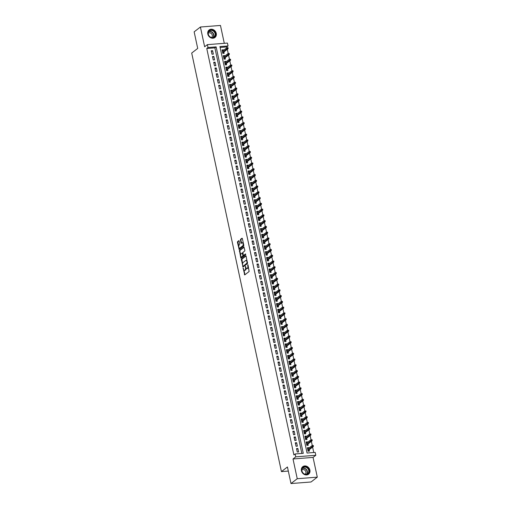 <?xml version="1.0" encoding="UTF-8"?>
<svg xmlns="http://www.w3.org/2000/svg" width="509" height="509" viewBox="0 0 509 509"><rect width="100%" height="100%" fill="white"/><g stroke="black" fill="none" stroke-linecap="round" stroke-linejoin="round"><path stroke-width="0.76" d="M243.143 268.008L244.714 274.93L249.13 271.513L247.966 264.744L247.788 265.787A1.915 0.865 -94.5 0 1 247.393 268.205L247.024 268.491A1.915 0.865 -94.5 0 1 246.782 268.587A1.915 0.865 -94.5 0 1 245.847 267.289L245.427 266.245L245.503 267.556A1.915 0.865 -94.5 0 1 245.109 269.967L244.74 270.254A1.915 0.865 -94.5 0 1 244.498 270.355A1.915 0.865 -94.5 0 1 243.569 269.051L243.143 268.008M207.812 34.058A4.753 4.066 52.3 0 0 214.944 37.488A4.753 4.066 52.3 0 0 216.268 33.397A4.753 4.066 52.3 0 0 209.135 29.967A4.753 4.066 52.3 0 0 207.812 34.058M301.436 470.774A4.753 4.066 52.3 0 0 308.569 474.203A4.753 4.066 52.3 0 0 309.892 470.112A4.753 4.066 52.3 0 0 302.76 466.683A4.753 4.066 52.3 0 0 301.436 470.774M239.179 241.043L238.886 240.636L237.569 241.622L237.448 242.379L239.173 249.461L243.665 246.019L243.792 245.268L242.36 238.587L241.991 238.212L240.496 239.37L240.98 242.984L241.272 243.385L242.093 242.787A1.603 0.725 -94.5 0 1 242.29 242.704A1.603 0.725 -94.5 0 1 243.111 244.015A1.603 0.725 -94.5 0 1 242.742 245.809L239.834 248.061A1.603 0.725 -94.5 0 1 239.631 248.137A1.603 0.725 -94.5 0 1 238.81 246.827A1.603 0.725 -94.5 0 1 239.185 245.033L239.79 243.9L239.179 241.043M208.009 47.522L207.392 44.639L227.44 43.074L228.057 45.956L219.933 46.586L307.067 453.035L315.192 452.399L315.815 455.281L295.761 456.853L295.144 453.964L303.275 453.334L216.14 46.885L208.009 47.522L206.762 48.489L293.897 454.931L295.144 453.964M290.989 483.55L297.243 478.721L317.298 477.156L311.044 481.985L290.989 483.55L287.439 466.976L281.432 471.614L191.702 53.057L197.708 48.419L194.152 31.844L200.406 27.015L204.643 46.764L207.392 44.639M317.298 477.156L313.06 457.406L293.012 458.972L297.243 478.721M293.012 458.972L295.761 456.853M241.342 259.221L243.022 267.034L247.438 263.617L246.133 256.186L245.764 255.811L241.342 259.221L241.89 259.183L242.602 263.853M240.763 257.859L239.459 250.422L243.881 247.011L244.854 250.243L244.734 251.001L242.939 252.381L243.226 255.034L243.588 255.41L245.51 253.946L245.624 254.761L241.056 258.267L241.05 256.612M224.291 43.316L220.461 25.45L200.406 27.015M223.546 50.34L223.438 49.818L222.255 50.735M223.438 49.818L222.083 49.927L222.821 53.388L224.176 53.28L223.896 51.956M224.781 56.105L224.673 55.583L223.489 56.499M224.673 55.583L223.317 55.691L224.062 59.152L225.417 59.044L225.131 57.721M226.021 61.869L225.907 61.354L224.73 62.263M225.907 61.354L224.552 61.455L225.296 64.917L226.651 64.808L226.365 63.485M227.256 67.633L227.148 67.118L225.964 68.028M227.148 67.118L225.792 67.22L226.53 70.681L227.886 70.573L227.606 69.249M228.49 73.398L228.382 72.882L227.199 73.792M228.382 72.882L227.027 72.984L227.765 76.445L229.12 76.344L228.84 75.014M229.724 79.162L229.616 78.647L228.433 79.557M229.616 78.647L228.261 78.755L229.005 82.21L230.361 82.108L230.074 80.785M230.965 84.927L230.851 84.411L229.674 85.327M230.851 84.411L229.495 84.519L230.24 87.974L231.595 87.872L231.309 86.549M232.199 90.691L232.091 90.176L230.908 91.092M232.091 90.176L230.736 90.284L231.474 93.745L232.829 93.637L232.549 92.314M233.434 96.462L233.326 95.94L232.142 96.856M233.326 95.94L231.97 96.048L232.708 99.51L234.064 99.401L233.784 98.078M234.674 102.226L234.56 101.705L233.376 102.621M234.56 101.705L233.205 101.813L233.949 105.274L235.304 105.166L235.018 103.842M235.909 107.991L235.794 107.475L234.617 108.385M235.794 107.475L234.439 107.577L235.183 111.038L236.539 110.93L236.252 109.607M237.143 113.755L237.035 113.24L235.852 114.15M237.035 113.24L235.68 113.342L236.418 116.803L237.773 116.695L237.493 115.371M238.377 119.52L238.269 119.004L237.086 119.914M238.269 119.004L236.914 119.106L237.652 122.567L239.007 122.465L238.727 121.136M239.618 125.284L239.504 124.769L238.32 125.678M239.504 124.769L238.148 124.877L238.893 128.332L240.248 128.23L239.962 126.906M240.852 131.048L240.738 130.533L239.561 131.449M240.738 130.533L239.383 130.641L240.127 134.096L241.482 133.994L241.196 132.671M242.087 136.813L241.979 136.297L240.795 137.214M241.979 136.297L240.623 136.406L241.361 139.867L242.717 139.759L242.437 138.435M243.321 142.584L243.213 142.062L242.029 142.978M243.213 142.062L241.858 142.17L242.602 145.631L243.951 145.523L243.671 144.2M244.562 148.348L244.447 147.826L243.264 148.743M244.447 147.826L243.092 147.934L243.836 151.396L245.192 151.288L244.905 149.964M245.796 154.112L245.682 153.597L244.505 154.507M245.682 153.597L244.326 153.699L245.071 157.16L246.426 157.052L246.14 155.729M247.03 159.877L246.922 159.362L245.739 160.271M246.922 159.362L245.567 159.463L246.305 162.925L247.66 162.816L247.38 161.493M248.265 165.641L248.157 165.126L246.973 166.036M248.157 165.126L246.801 165.228L247.546 168.689L248.895 168.587L248.615 167.257M249.505 171.406L249.391 170.89L248.207 171.8M249.391 170.89L248.036 170.999L248.78 174.453L250.135 174.352L249.849 173.028M250.74 177.17L250.625 176.655L249.448 177.571M250.625 176.655L249.276 176.763L250.014 180.218L251.37 180.116L251.083 178.793M251.974 182.935L251.866 182.419L250.683 183.335M251.866 182.419L250.511 182.527L251.249 185.989L252.604 185.88L252.324 184.557M253.208 188.705L253.1 188.184L251.917 189.1M253.1 188.184L251.745 188.292L252.489 191.753L253.838 191.645L253.558 190.321M254.449 194.47L254.335 193.948L253.151 194.864M254.335 193.948L252.979 194.056L253.724 197.517L255.079 197.409L254.793 196.086M255.683 200.234L255.569 199.719L254.392 200.629M255.569 199.719L254.22 199.821L254.958 203.282L256.313 203.174L256.027 201.85M256.918 205.999L256.81 205.483L255.626 206.393M256.81 205.483L255.454 205.585L256.192 209.046L257.548 208.938L257.268 207.615M258.152 211.763L258.044 211.248L256.86 212.158M258.044 211.248L256.689 211.35L257.433 214.811L258.788 214.709L258.502 213.379M259.393 217.528L259.278 217.012L258.095 217.922M259.278 217.012L257.923 217.12L258.667 220.575L260.023 220.473L259.736 219.15M260.627 223.292L260.513 222.777L259.336 223.693M260.513 222.777L259.164 222.885L259.902 226.34L261.257 226.238L260.971 224.914M261.861 229.056L261.753 228.541L260.57 229.457M261.753 228.541L260.398 228.649L261.136 232.11L262.491 232.002L262.211 230.679M263.096 234.827L262.988 234.305L261.804 235.222M262.988 234.305L261.632 234.414L262.377 237.875L263.732 237.767L263.446 236.443M264.336 240.592L264.222 240.07L263.045 240.986M264.222 240.07L262.867 240.178L263.611 243.639L264.966 243.531L264.68 242.208M265.571 246.356L265.463 245.841L264.279 246.75M265.463 245.841L264.107 245.942L264.845 249.404L266.201 249.295L265.914 247.972M266.805 252.12L266.697 251.605L265.513 252.515M266.697 251.605L265.342 251.707L266.08 255.168L267.435 255.06L267.155 253.737M268.039 257.885L267.931 257.369L266.748 258.279M267.931 257.369L266.576 257.471L267.32 260.932L268.676 260.824L268.389 259.501M269.28 263.649L269.166 263.134L267.988 264.044M269.166 263.134L267.81 263.242L268.555 266.697L269.91 266.595L269.624 265.272M270.514 269.414L270.406 268.898L269.223 269.815M270.406 268.898L269.051 269.007L269.789 272.461L271.144 272.36L270.858 271.036M271.749 275.178L271.641 274.663L270.457 275.579M271.641 274.663L270.285 274.771L271.023 278.226L272.379 278.124L272.099 276.801M272.983 280.949L272.875 280.427L271.691 281.343M272.875 280.427L271.52 280.535L272.264 283.997L273.619 283.888L273.333 282.565M274.224 286.713L274.109 286.192L272.932 287.108M274.109 286.192L272.754 286.3L273.498 289.761L274.854 289.653L274.567 288.329M275.458 292.478L275.35 291.962L274.166 292.872M275.35 291.962L273.995 292.064L274.733 295.525L276.088 295.417L275.808 294.094M276.692 298.242L276.584 297.727L275.401 298.637M276.584 297.727L275.229 297.829L275.967 301.29L277.322 301.182L277.042 299.858M277.927 304.007L277.819 303.491L276.635 304.401M277.819 303.491L276.463 303.593L277.208 307.054L278.563 306.946L278.277 305.623M279.167 309.771L279.053 309.256L277.876 310.166M279.053 309.256L277.698 309.364L278.442 312.819L279.797 312.717L279.511 311.393M280.402 315.535L280.294 315.02L279.11 315.936M280.294 315.02L278.938 315.128L279.676 318.583L281.032 318.481L280.752 317.158M281.636 321.3L281.528 320.785L280.344 321.701M281.528 320.785L280.173 320.893L280.911 324.348L282.266 324.246L281.986 322.922M282.87 327.071L282.762 326.549L281.579 327.465M282.762 326.549L281.407 326.657L282.151 330.118L283.507 330.01L283.22 328.687M284.111 332.835L283.997 332.313L282.819 333.23M283.997 332.313L282.641 332.422L283.386 335.883L284.741 335.775L284.455 334.451M285.345 338.6L285.237 338.084L284.054 338.994M285.237 338.084L283.882 338.186L284.62 341.647L285.975 341.539L285.695 340.216M286.58 344.364L286.472 343.849L285.288 344.758M286.472 343.849L285.116 343.95L285.854 347.412L287.21 347.303L286.93 345.98M287.82 350.128L287.706 349.613L286.522 350.523M287.706 349.613L286.351 349.715L287.095 353.176L288.45 353.068L288.164 351.744M289.055 355.893L288.94 355.377L287.763 356.287M288.94 355.377L287.585 355.486L288.329 358.94L289.685 358.839L289.398 357.515M290.289 361.657L290.181 361.142L288.997 362.052M290.181 361.142L288.826 361.25L289.564 364.705L290.919 364.603L290.639 363.28M291.523 367.422L291.415 366.906L290.232 367.822M291.415 366.906L290.06 367.014L290.804 370.469L292.153 370.367L291.873 369.044M292.764 373.192L292.65 372.671L291.466 373.587M292.65 372.671L291.294 372.779L292.039 376.24L293.394 376.132L293.108 374.809M293.998 378.957L293.884 378.435L292.707 379.351M293.884 378.435L292.529 378.543L293.273 382.004L294.628 381.896L294.342 380.573M295.233 384.721L295.125 384.206L293.941 385.116M295.125 384.206L293.769 384.308L294.507 387.769L295.863 387.661L295.583 386.337M296.467 390.486L296.359 389.97L295.175 390.88M296.359 389.97L295.004 390.072L295.748 393.533L297.097 393.425L296.817 392.102M297.708 396.25L297.593 395.735L296.41 396.645M297.593 395.735L296.238 395.837L296.982 399.298L298.338 399.19L298.051 397.866M298.942 402.015L298.828 401.499L297.65 402.409M298.828 401.499L297.472 401.607L298.217 405.062L299.572 404.96L299.286 403.637M300.176 407.779L300.068 407.264L298.885 408.173M300.068 407.264L298.713 407.372L299.451 410.827L300.806 410.725L300.526 409.401M301.411 413.543L301.303 413.028L300.119 413.944M301.303 413.028L299.947 413.136L300.692 416.591L302.041 416.489L301.761 415.166M302.651 419.314L302.537 418.792L301.353 419.709M302.537 418.792L301.182 418.901L301.926 422.362L303.281 422.254L302.995 420.93M303.886 425.079L303.771 424.557L302.594 425.473M303.771 424.557L302.422 424.665L303.16 428.126L304.516 428.018L304.229 426.695M305.12 430.843L305.012 430.328L303.828 431.238M305.012 430.328L303.657 430.429L304.395 433.891L305.75 433.783L305.47 432.459M306.354 436.607L306.246 436.092L305.063 437.002M306.246 436.092L304.891 436.194L305.635 439.655L306.991 439.547L306.704 438.224M307.595 442.372L307.481 441.857L306.297 442.766M307.481 441.857L306.125 441.958L306.87 445.42L308.225 445.311L307.939 443.988M296.524 448.575L297.269 452.03L298.624 451.928L297.88 448.467L296.524 448.575M295.29 442.805L296.028 446.266L297.383 446.164L296.645 442.703L295.29 442.805M294.056 437.04L294.794 440.501L296.149 440.393L295.411 436.938L294.056 437.04M292.815 431.276L293.559 434.737L294.915 434.629L294.17 431.174L292.815 431.276M291.581 425.511L292.325 428.972L293.68 428.864L292.936 425.403L291.581 425.511M290.346 419.747L291.084 423.208L292.44 423.1L291.702 419.639L290.346 419.747M289.112 413.982L289.85 417.444L291.205 417.335L290.467 413.874L289.112 413.982M287.871 408.218L288.616 411.673L289.971 411.571L289.227 408.11L287.871 408.218M286.637 402.454L287.381 405.908L288.737 405.807L287.992 402.345L286.637 402.454M285.403 396.683L286.141 400.144L287.496 400.042L286.758 396.581L285.403 396.683M284.168 390.918L284.906 394.38L286.262 394.271L285.517 390.817L284.168 390.918M282.928 385.154L283.672 388.615L285.027 388.507L284.283 385.052L282.928 385.154M281.693 379.39L282.438 382.851L283.793 382.743L283.049 379.281L281.693 379.39M280.459 373.625L281.197 377.086L282.552 376.978L281.814 373.517L280.459 373.625M279.225 367.861L279.963 371.322L281.318 371.214L280.574 367.752L279.225 367.861M277.984 362.096L278.728 365.551L280.084 365.449L279.339 361.988L277.984 362.096M276.75 356.332L277.494 359.787L278.849 359.685L278.105 356.224L276.75 356.332M275.515 350.561L276.253 354.022L277.609 353.92L276.871 350.459L275.515 350.561M274.281 344.797L275.019 348.258L276.374 348.15L275.63 344.695L274.281 344.797M273.04 339.032L273.785 342.493L275.14 342.385L274.396 338.93L273.04 339.032M271.806 333.268L272.55 336.729L273.899 336.621L273.161 333.16L271.806 333.268M270.572 327.503L271.31 330.965L272.665 330.856L271.927 327.395L270.572 327.503M269.337 321.739L270.075 325.2L271.431 325.092L270.686 321.631L269.337 321.739M268.097 315.974L268.841 319.429L270.196 319.328L269.452 315.866L268.097 315.974M266.862 310.21L267.607 313.665L268.956 313.563L268.218 310.102L266.862 310.21M265.628 304.446L266.366 307.9L267.721 307.799L266.983 304.337L265.628 304.446M264.387 298.675L265.132 302.136L266.487 302.028L265.743 298.573L264.387 298.675M263.153 292.91L263.897 296.372L265.253 296.263L264.508 292.809L263.153 292.91M261.919 287.146L262.663 290.607L264.012 290.499L263.274 287.044L261.919 287.146M260.684 281.382L261.422 284.843L262.778 284.735L262.04 281.273L260.684 281.382M259.444 275.617L260.188 279.078L261.543 278.97L260.799 275.509L259.444 275.617M258.209 269.853L258.954 273.308L260.309 273.206L259.565 269.745L258.209 269.853M256.975 264.088L257.713 267.543L259.068 267.441L258.33 263.98L256.975 264.088M255.741 258.324L256.479 261.779L257.834 261.677L257.096 258.216L255.741 258.324M254.5 252.553L255.244 256.014L256.6 255.906L255.855 252.451L254.5 252.553M253.266 246.789L254.01 250.25L255.365 250.142L254.621 246.687L253.266 246.789M252.031 241.024L252.769 244.485L254.125 244.377L253.387 240.922L252.031 241.024M250.797 235.26L251.535 238.721L252.89 238.613L252.152 235.152L250.797 235.26M249.556 229.495L250.301 232.957L251.656 232.848L250.912 229.387L249.556 229.495M248.322 223.731L249.066 227.186L250.422 227.084L249.677 223.623L248.322 223.731M247.088 217.967L247.826 221.421L249.181 221.32L248.443 217.858L247.088 217.967M245.853 212.202L246.591 215.657L247.947 215.555L247.209 212.094L245.853 212.202M244.613 206.431L245.357 209.893L246.712 209.784L245.968 206.33L244.613 206.431M243.378 200.667L244.123 204.128L245.478 204.02L244.734 200.565L243.378 200.667M242.144 194.902L242.882 198.364L244.237 198.256L243.499 194.801L242.144 194.902M240.91 189.138L241.648 192.599L243.003 192.491L242.265 189.03L240.91 189.138M239.669 183.374L240.413 186.835L241.769 186.727L241.024 183.265L239.669 183.374M238.435 177.609L239.179 181.064L240.534 180.962L239.79 177.501L238.435 177.609M237.2 171.845L237.938 175.3L239.294 175.198L238.556 171.737L237.2 171.845M235.966 166.08L236.704 169.535L238.059 169.433L237.321 165.972L235.966 166.08M234.725 160.31L235.47 163.771L236.825 163.663L236.081 160.208L234.725 160.31M233.491 154.545L234.235 158.006L235.591 157.898L234.846 154.443L233.491 154.545M232.257 148.781L232.995 152.242L234.35 152.134L233.612 148.679L232.257 148.781M231.022 143.016L231.76 146.477L233.116 146.369L232.371 142.908L231.022 143.016M229.782 137.252L230.526 140.713L231.881 140.605L231.137 137.144L229.782 137.252M228.547 131.487L229.292 134.942L230.647 134.84L229.903 131.379L228.547 131.487M227.313 125.723L228.051 129.178L229.406 129.076L228.668 125.615L227.313 125.723M226.079 119.959L226.817 123.413L228.172 123.312L227.428 119.85L226.079 119.959M224.838 114.188L225.582 117.649L226.938 117.541L226.193 114.086L224.838 114.188M223.604 108.423L224.348 111.885L225.703 111.776L224.959 108.322L223.604 108.423M222.369 102.659L223.107 106.12L224.463 106.012L223.725 102.557L222.369 102.659M221.135 96.895L221.873 100.356L223.228 100.248L222.484 96.786L221.135 96.895M219.894 91.13L220.639 94.591L221.994 94.483L221.25 91.022L219.894 91.13M218.66 85.366L219.404 88.82L220.753 88.719L220.015 85.257L218.66 85.366M217.426 79.601L218.164 83.056L219.519 82.954L218.781 79.493L217.426 79.601M216.185 73.837L216.929 77.292L218.285 77.19L217.54 73.729L216.185 73.837M214.951 68.066L215.695 71.527L217.05 71.419L216.306 67.964L214.951 68.066M213.716 62.302L214.461 65.763L215.81 65.655L215.072 62.2L213.716 62.302M212.482 56.537L213.22 59.998L214.575 59.89L213.837 56.435L212.482 56.537M301.837 453.443L214.887 47.852L206.762 48.489M213.341 54.126L212.597 50.665L211.241 50.773L211.986 54.234L213.341 54.126M313.76 452.514L312.602 447.112M312.272 445.553L311.368 441.341M311.031 439.789L310.134 435.577M309.796 434.024L308.893 429.812M308.562 428.26L307.659 424.048M307.328 422.489L306.424 418.283M306.087 416.725L305.19 412.519M304.853 410.96L303.949 406.755M303.618 405.196L302.715 400.99M302.384 399.431L301.481 395.219M301.143 393.667L300.24 389.455M299.909 387.903L299.006 383.691M298.675 382.138L297.771 377.926M297.441 376.367L296.537 372.162M296.2 370.603L295.296 366.397M294.966 364.838L294.062 360.633M293.731 359.074L292.828 354.868M292.497 353.31L291.593 349.098M291.256 347.545L290.353 343.333M290.022 341.781L289.118 337.569M288.788 336.016L287.884 331.804M287.547 330.246L286.65 326.04M286.312 324.481L285.409 320.276M285.078 318.717L284.175 314.511M283.844 312.952L282.94 308.747M282.603 307.188L281.706 302.976M281.369 301.423L280.465 297.211M280.135 295.659L279.231 291.447M278.9 289.895L277.997 285.683M277.659 284.124L276.762 279.918M276.425 278.359L275.522 274.154M275.191 272.595L274.287 268.389M273.957 266.831L273.053 262.625M272.716 261.066L271.819 256.854M271.482 255.302L270.578 251.09M270.247 249.537L269.344 245.325M269.013 243.773L268.109 239.561M267.772 238.002L266.875 233.796M266.538 232.238L265.634 228.032M265.304 226.473L264.4 222.268M264.069 220.709L263.166 216.503M262.829 214.944L261.931 210.732M261.594 209.18L260.691 204.968M260.36 203.415L259.456 199.204M259.126 197.651L258.222 193.439M257.885 191.88L256.988 187.675M256.651 186.116L255.747 181.91M255.416 180.351L254.513 176.146M254.182 174.587L253.278 170.381M252.941 168.823L252.044 164.611M251.707 163.058L250.803 158.846M250.473 157.294L249.569 153.082M249.238 151.529L248.335 147.317M247.998 145.759L247.094 141.553M246.763 139.994L245.86 135.788M245.529 134.23L244.625 130.024M244.295 128.465L243.391 124.26M243.054 122.701L242.15 118.489M241.82 116.936L240.916 112.724M240.585 111.172L239.682 106.96M239.351 105.408L238.447 101.196M238.11 99.637L237.207 95.431M236.876 93.872L235.972 89.667M235.642 88.108L234.738 83.902M234.401 82.343L233.504 78.138M233.167 76.579L232.263 72.367M231.932 70.815L231.029 66.603M230.698 65.05L229.794 60.838M229.457 59.286L228.56 55.074M228.223 53.521L227.319 49.309M226.989 47.751L226.81 46.917L220.117 47.445M308.829 448.136L308.715 447.621L307.366 447.729L308.104 451.184L309.459 451.082L309.173 449.759M281.432 471.614L288.317 471.073M226.81 46.917L228.057 45.956M313.06 457.406L315.815 455.281M214.887 47.852L216.14 46.885M308.715 447.621L307.538 448.531M297.88 448.467L296.696 449.377M296.645 442.703L295.462 443.613M295.411 436.938L294.227 437.848M294.17 431.174L292.993 432.084M292.936 425.403L291.752 426.319M291.702 419.639L290.518 420.555M290.467 413.874L289.284 414.79M289.227 408.11L288.049 409.026M287.992 402.345L286.809 403.255M286.758 396.581L285.574 397.491M285.517 390.817L284.34 391.726M284.283 385.052L283.106 385.962M283.049 379.281L281.865 380.198M281.814 373.517L280.631 374.433M280.574 367.752L279.396 368.669M279.339 361.988L278.156 362.904M278.105 356.224L276.921 357.133M276.871 350.459L275.687 351.369M275.63 344.695L274.453 345.605M274.396 338.93L273.212 339.84M273.161 333.16L271.978 334.076M271.927 327.395L270.743 328.311M270.686 321.631L269.509 322.547M269.452 315.866L268.268 316.783M268.218 310.102L267.034 311.012M266.983 304.337L265.8 305.247M265.743 298.573L264.565 299.483M264.508 292.809L263.325 293.718M263.274 287.044L262.09 287.954M262.04 281.273L260.856 282.19M260.799 275.509L259.622 276.425M259.565 269.745L258.381 270.661M258.33 263.98L257.147 264.89M257.096 258.216L255.912 259.126M255.855 252.451L254.678 253.361M254.621 246.687L253.437 247.597M253.387 240.922L252.203 241.832M252.152 235.152L250.969 236.068M250.912 229.387L249.734 230.303M249.677 223.623L248.494 224.539M248.443 217.858L247.259 218.768M247.209 212.094L246.025 213.004M245.968 206.33L244.791 207.239M244.734 200.565L243.55 201.475M243.499 194.801L242.316 195.71M242.265 189.03L241.081 189.946M241.024 183.265L239.847 184.182M239.79 177.501L238.606 178.417M238.556 171.737L237.372 172.646M237.321 165.972L236.138 166.882M236.081 160.208L234.903 161.118M234.846 154.443L233.663 155.353M233.612 148.679L232.428 149.589M232.371 142.908L231.194 143.824M231.137 137.144L229.953 138.06M229.903 131.379L228.719 132.295M228.668 125.615L227.485 126.525M227.428 119.85L226.251 120.76M226.193 114.086L225.01 114.996M224.959 108.322L223.775 109.231M223.725 102.557L222.541 103.467M222.484 96.786L221.307 97.703M221.25 91.022L220.066 91.938M220.015 85.257L218.832 86.174M218.781 79.493L217.597 80.409M217.54 73.729L216.363 74.638M216.306 67.964L215.122 68.874M215.072 62.2L213.888 63.11M213.837 56.435L212.654 57.345M212.597 50.665L211.42 51.581M244.498 270.355L245.045 270.311A1.915 0.865 -94.5 0 0 245.281 270.215L244.74 270.254M246.127 268.071A1.915 0.865 -94.5 0 1 245.65 269.929L245.281 270.215M246.782 268.587L247.323 268.548A1.915 0.865 -94.5 0 0 247.565 268.447L247.024 268.491M248.417 266.843A1.915 0.865 -94.5 0 1 247.934 268.167L247.565 268.447M243.906 269.948L244.963 274.733M246.057 255.963L241.89 259.183M247.304 261.658L246.91 261.69A1.915 0.865 -94.5 0 0 245.974 260.385A1.915 0.865 -94.5 0 0 245.739 260.481L243.086 262.529A1.915 0.865 -94.5 0 0 242.685 264.947L243.27 266.837M243.556 265.997L246.999 263.038L246.91 261.69M243.607 266.01L243.117 266.029M247.578 262.949L243.665 265.991M247.107 260.748A1.915 0.865 -94.5 0 0 246.515 260.341L245.974 260.385M240.681 254.888L239.879 251.134L239.332 251.179M244.167 247.164L240 250.383L239.879 251.134M243.976 255.384L245.694 254.163M241.081 253.819A1.603 0.725 -94.5 0 0 240.706 255.62A1.603 0.725 -94.5 0 0 241.533 256.93A1.603 0.725 -94.5 0 0 241.73 256.848L242.755 256.059L242.882 255.302L242.182 252.998L241.081 253.819M241.533 256.93L242.074 256.886A1.603 0.725 -94.5 0 0 242.271 256.803L241.73 256.848M243.448 255.429L242.271 256.803M242.793 252.973L242.259 253.018M239.631 248.137L240.172 248.099A1.603 0.725 -94.5 0 0 240.375 248.017L239.834 248.061M243.677 244.746A1.603 0.725 -94.5 0 1 243.283 245.771L240.375 248.017M243.296 242.946A1.603 0.725 -94.5 0 0 242.831 242.659L242.29 242.704M242.284 238.365L241.037 239.325L240.91 240.083L241.603 243.162M239.173 247.851L239.497 249.238M239.103 240.821L238.117 241.584L237.989 242.335L238.785 246.051M308.149 450.548L308.282 451.171M313.423 446.056L313.296 445.483L312.755 445.521L313.359 446.52L312.386 446.597L312.163 445.56L307.646 449.053M312.755 445.521L313.296 445.483M312.882 446.1L307.869 450.09M313.359 446.52L308.072 450.605M309.122 470.31A4.117 3.518 -127.7 0 1 306.297 474.49A4.117 3.518 -127.7 0 1 301.805 470.882A4.117 3.518 -127.7 0 1 304.63 466.708A4.117 3.518 -127.7 0 1 309.122 470.31M301.952 470.959A3.811 3.258 52.3 0 0 307.665 473.707A3.811 3.258 52.3 0 0 308.728 470.431A3.811 3.258 52.3 0 0 303.008 467.682A3.811 3.258 52.3 0 0 301.952 470.959M301.869 469.947A2.71 2.322 -127.7 0 1 305.922 471.913A2.71 2.322 -127.7 0 1 305.184 474.235M308.11 474.503A4.721 4.04 52.3 0 0 308.352 474.337A4.721 4.04 52.3 0 0 309.663 470.271A4.721 4.04 52.3 0 0 302.575 466.861A4.721 4.04 52.3 0 0 302.352 467.046M214.391 37.112A4.117 3.518 -127.7 0 1 209.091 36.075A4.117 3.518 -127.7 0 1 209.288 30.655A4.117 3.518 -127.7 0 1 214.588 31.692A4.117 3.518 -127.7 0 1 214.391 37.112M209.352 30.992A3.811 3.258 52.3 0 0 209.154 35.993A3.811 3.258 52.3 0 0 214.041 36.992A3.811 3.258 52.3 0 0 214.079 36.966A3.811 3.258 52.3 0 0 214.276 31.965A3.811 3.258 52.3 0 0 209.384 30.966A3.811 3.258 52.3 0 0 209.352 30.992M208.245 33.231A2.71 2.322 -127.7 0 1 211.719 33.969A2.71 2.322 -127.7 0 1 211.572 37.52A2.71 2.322 -127.7 0 1 211.559 37.526M214.486 37.787A4.721 4.04 52.3 0 0 214.728 37.621A4.721 4.04 52.3 0 0 214.766 37.59A4.721 4.04 52.3 0 0 215.014 31.386A4.721 4.04 52.3 0 0 208.951 30.146A4.721 4.04 52.3 0 0 208.913 30.177A4.721 4.04 52.3 0 0 208.728 30.33M306.914 444.783L307.048 445.407M312.182 440.291L312.062 439.719L311.521 439.757L312.125 440.756L311.152 440.832L310.929 439.795L306.412 443.282M311.521 439.757L312.062 439.719M311.642 440.336L306.634 444.325M312.125 440.756L306.838 444.841M305.68 439.019L305.814 439.642M310.948 434.527L310.827 433.948L310.286 433.992L310.891 434.991L309.917 435.068L309.695 434.031L305.177 437.517M310.286 433.992L310.827 433.948M310.407 434.571L305.4 438.554M310.891 434.991L305.597 439.076M304.439 433.254L304.573 433.878M309.714 428.763L309.587 428.184L309.046 428.228L309.657 429.227L308.677 429.303L308.454 428.266L303.937 431.753M309.046 428.228L309.587 428.184M309.173 428.807L304.159 432.79M309.657 429.227L304.363 433.312M303.205 427.49L303.339 428.114M308.479 422.998L308.352 422.419L307.811 422.464L308.416 423.463L307.442 423.539L307.22 422.502L302.702 425.988M307.811 422.464L308.352 422.419M307.932 423.036L302.925 427.026M308.416 423.463L303.129 427.547M301.971 421.719L302.104 422.343M307.239 417.234L307.118 416.655L306.577 416.699L307.181 417.698L306.208 417.774L305.985 416.737L301.468 420.224M306.577 416.699L307.118 416.655M306.698 417.272L301.691 421.261M307.181 417.698L301.894 421.783M300.736 415.955L300.87 416.578M306.004 411.469L305.884 410.89L305.343 410.935L305.947 411.934L304.974 412.01L304.751 410.967L300.234 414.46M305.343 410.935L305.884 410.89M305.464 411.507L300.456 415.497M305.947 411.934L300.654 416.018M299.496 410.19L299.629 410.814M304.77 405.698L304.643 405.126L304.102 405.164L304.713 406.163L303.733 406.239L303.51 405.202L298.993 408.695M304.102 405.164L304.643 405.126M304.229 405.743L299.216 409.732M304.713 406.163L299.419 410.254M298.261 404.426L298.395 405.049M303.536 399.934L303.409 399.361L302.868 399.4L303.472 400.398L302.499 400.475L302.276 399.438L297.759 402.931M302.868 399.4L303.409 399.361M302.989 399.979L297.981 403.968M303.472 400.398L298.185 404.483M297.027 398.662L297.161 399.285M302.295 394.17L302.174 393.597L301.633 393.635L302.238 394.634L301.264 394.71L301.042 393.673L296.524 397.16M301.633 393.635L302.174 393.597M301.754 394.214L296.747 398.203M302.238 394.634L296.951 398.719M295.793 392.897L295.926 393.521M301.061 388.405L300.94 387.826L300.399 387.871L301.004 388.87L300.03 388.946L299.807 387.909L295.29 391.396M300.399 387.871L300.94 387.826M300.52 388.45L295.513 392.433M301.004 388.87L295.71 392.954M294.552 387.133L294.686 387.756M299.826 382.641L299.699 382.062L299.158 382.106L299.769 383.105L298.789 383.182L298.567 382.144L294.049 385.631M299.158 382.106L299.699 382.062M299.286 382.685L294.272 386.668M299.769 383.105L294.476 387.19M293.318 381.368L293.451 381.992M298.592 376.876L298.465 376.297L297.924 376.342L298.529 377.341L297.555 377.417L297.332 376.38L292.815 379.867M297.924 376.342L298.465 376.297M298.045 376.914L293.038 380.904M298.529 377.341L293.241 381.426M292.083 375.597L292.217 376.221M297.351 371.112L297.231 370.533L296.69 370.577L297.294 371.576L296.321 371.653L296.098 370.616L291.581 374.102M296.69 370.577L297.231 370.533M296.811 371.15L291.803 375.139M297.294 371.576L292.007 375.661M290.849 369.833L290.983 370.457M296.117 365.347L295.996 364.768L295.455 364.813L296.06 365.812L295.086 365.888L294.864 364.845L290.346 368.338M295.455 364.813L295.996 364.768M295.576 365.386L290.569 369.375M296.06 365.812L290.766 369.897M289.608 364.069L289.742 364.692M294.883 359.577L294.756 359.004L294.215 359.042L294.826 360.041L293.846 360.118L293.623 359.08L289.106 362.573M294.215 359.042L294.756 359.004M294.342 359.621L289.328 363.611M294.826 360.041L289.532 364.132M288.374 358.304L288.508 358.928M293.648 353.812L293.521 353.24L292.98 353.278L293.585 354.277L292.611 354.353L292.389 353.316L287.871 356.809M292.98 353.278L293.521 353.24M293.101 353.857L288.094 357.846M293.585 354.277L288.298 358.361M287.14 352.54L287.273 353.163M292.408 348.048L292.287 347.475L291.746 347.513L292.351 348.512L291.377 348.589L291.154 347.552L286.637 351.038M291.746 347.513L292.287 347.475M291.867 348.092L286.86 352.082M292.351 348.512L287.063 352.597M285.905 346.775L286.039 347.399M291.173 342.283L291.053 341.704L290.505 341.749L291.116 342.748L290.143 342.824L289.92 341.787L285.403 345.274M290.505 341.749L291.053 341.704M290.633 342.328L285.619 346.311M291.116 342.748L285.823 346.833M284.665 341.011L284.798 341.634M289.939 336.519L289.812 335.94L289.271 335.985L289.882 336.983L288.902 337.06L288.679 336.023L284.162 339.509M289.271 335.985L289.812 335.94M289.398 336.564L284.385 340.546M289.882 336.983L284.588 341.068M283.43 335.246L283.564 335.87M288.705 330.755L288.578 330.176L288.037 330.22L288.641 331.219L287.668 331.295L287.445 330.258L282.928 333.745M288.037 330.22L288.578 330.176M288.158 330.793L283.15 334.782M288.641 331.219L283.354 335.304M282.196 329.476L282.33 330.099M287.464 324.99L287.343 324.411L286.802 324.456L287.407 325.455L286.433 325.531L286.211 324.494L281.693 327.981M286.802 324.456L287.343 324.411M286.923 325.028L281.916 329.018M287.407 325.455L282.12 329.539M280.962 323.711L281.095 324.335M286.23 319.226L286.109 318.647L285.562 318.691L286.173 319.69L285.193 319.767L284.976 318.723L280.459 322.216M285.562 318.691L286.109 318.647M285.689 319.264L280.675 323.253M286.173 319.69L280.879 323.775M279.721 317.947L279.855 318.57M284.995 313.455L284.868 312.882L284.327 312.92L284.938 313.919L283.958 313.996L283.736 312.959L279.218 316.452M284.327 312.92L284.868 312.882M284.455 313.499L279.441 317.489M284.938 313.919L279.645 318.01M278.487 312.182L278.62 312.806M283.761 307.69L283.634 307.118L283.093 307.156L283.698 308.155L282.724 308.231L282.501 307.194L277.984 310.687M283.093 307.156L283.634 307.118M283.214 307.735L278.207 311.724M283.698 308.155L278.41 312.246M277.252 306.418L277.386 307.042M282.52 301.926L282.4 301.353L281.859 301.392L282.463 302.391L281.49 302.467L281.267 301.43L276.75 304.916M281.859 301.392L282.4 301.353M281.98 301.971L276.972 305.96M282.463 302.391L277.176 306.475M276.018 300.654L276.152 301.277M281.286 296.162L281.165 295.583L280.618 295.627L281.229 296.626L280.249 296.702L280.026 295.665L275.509 299.152M280.618 295.627L281.165 295.583M280.745 296.206L275.732 300.189M281.229 296.626L275.935 300.711M274.777 294.889L274.911 295.513M280.052 290.397L279.925 289.818L279.384 289.863L279.995 290.862L279.015 290.938L278.792 289.901L274.275 293.388M279.384 289.863L279.925 289.818M279.511 290.442L274.497 294.425M279.995 290.862L274.701 294.946M273.543 289.125L273.677 289.748M278.817 284.633L278.69 284.054L278.149 284.098L278.754 285.097L277.78 285.174L277.558 284.137L273.04 287.623M278.149 284.098L278.69 284.054M278.27 284.671L273.263 288.66M278.754 285.097L273.467 289.182M272.309 283.354L272.442 283.977M277.577 278.868L277.456 278.289L276.915 278.334L277.52 279.333L276.546 279.409L276.323 278.372L271.806 281.859M276.915 278.334L277.456 278.289M277.036 278.907L272.029 282.896M277.52 279.333L272.232 283.418M271.074 277.59L271.208 278.213M276.342 273.104L276.222 272.525L275.674 272.57L276.285 273.568L275.305 273.645L275.083 272.601L270.565 276.094M275.674 272.57L276.222 272.525M275.802 273.142L270.788 277.131M276.285 273.568L270.992 277.653M269.834 271.825L269.967 272.449M275.108 267.333L274.981 266.761L274.44 266.799L275.045 267.798L274.071 267.874L273.848 266.837L269.331 270.33M274.44 266.799L274.981 266.761M274.567 267.378L269.554 271.367M275.045 267.798L269.757 271.889M268.599 266.061L268.733 266.684M273.867 261.569L273.747 260.996L273.206 261.034L273.81 262.033L272.837 262.11L272.614 261.072L268.097 264.565M273.206 261.034L273.747 260.996M273.327 261.613L268.319 265.603M273.81 262.033L268.523 266.124M267.365 260.296L267.499 260.92M272.633 255.804L272.512 255.232L271.971 255.27L272.576 256.269L271.602 256.345L271.38 255.308L266.862 258.795M271.971 255.27L272.512 255.232M272.092 255.849L267.085 259.838M272.576 256.269L267.289 260.353M266.131 254.532L266.264 255.155M271.399 250.04L271.278 249.461L270.731 249.505L271.342 250.504L270.362 250.581L270.139 249.544L265.622 253.03M270.731 249.505L271.278 249.461M270.858 250.084L265.844 254.067M271.342 250.504L266.048 254.589M264.89 248.767L265.024 249.391M270.164 244.275L270.037 243.696L269.496 243.741L270.101 244.74L269.127 244.816L268.905 243.779L264.387 247.266M269.496 243.741L270.037 243.696M269.624 244.32L264.61 248.303M270.101 244.74L264.814 248.825M263.656 243.003L263.789 243.626M268.924 238.511L268.803 237.932L268.262 237.977L268.867 238.976L267.893 239.052L267.67 238.015L263.153 241.501M268.262 237.977L268.803 237.932M268.383 238.549L263.376 242.538M268.867 238.976L263.579 243.06M262.421 237.232L262.555 237.856M267.689 232.747L267.569 232.168L267.028 232.212L267.632 233.211L266.659 233.287L266.436 232.25L261.919 235.737M267.028 232.212L267.569 232.168M267.149 232.785L262.141 236.774M267.632 233.211L262.345 237.296M261.187 231.468L261.321 232.091M266.455 226.982L266.334 226.403L265.787 226.448L266.398 227.447L265.418 227.523L265.195 226.486L260.678 229.973M265.787 226.448L266.334 226.403M265.914 227.02L260.901 231.01M266.398 227.447L261.104 231.531M259.946 225.703L260.08 226.327M265.221 221.211L265.094 220.639L264.553 220.677L265.157 221.682L264.184 221.752L263.961 220.715L259.444 224.208M264.553 220.677L265.094 220.639M264.68 221.256L259.666 225.245M265.157 221.682L259.87 225.767M258.712 219.939L258.846 220.562M263.98 215.447L263.859 214.874L263.318 214.913L263.923 215.911L262.949 215.988L262.727 214.951L258.209 218.444M263.318 214.913L263.859 214.874M263.439 215.492L258.432 219.481M263.923 215.911L258.636 220.003M257.478 214.174L257.611 214.798M262.746 209.683L262.625 209.11L262.084 209.148L262.689 210.147L261.715 210.223L261.492 209.186L256.975 212.679M262.084 209.148L262.625 209.11M262.205 209.727L257.198 213.716M262.689 210.147L257.395 214.232M256.237 208.41L256.371 209.034M261.511 203.918L261.391 203.339L260.843 203.384L261.454 204.383L260.474 204.459L260.252 203.422L255.734 206.908M260.843 203.384L261.391 203.339M260.971 203.963L255.957 207.946M261.454 204.383L256.161 208.467M255.003 202.646L255.136 203.269M260.277 198.154L260.15 197.575L259.609 197.619L260.214 198.618L259.24 198.695L259.017 197.657L254.5 201.144M259.609 197.619L260.15 197.575M259.736 198.198L254.723 202.181M260.214 198.618L254.926 202.703M253.768 196.881L253.902 197.505M259.036 192.389L258.916 191.81L258.375 191.855L258.979 192.854L258.006 192.93L257.783 191.893L253.266 195.38M258.375 191.855L258.916 191.81M258.496 192.427L253.488 196.417M258.979 192.854L253.692 196.938M252.534 191.11L252.668 191.734M257.802 186.625L257.681 186.046L257.14 186.09L257.745 187.089L256.771 187.166L256.549 186.129L252.031 189.615M257.14 186.09L257.681 186.046M257.261 186.663L252.254 190.652M257.745 187.089L252.451 191.174M251.293 185.346L251.427 185.97M256.568 180.86L256.441 180.281L255.9 180.326L256.511 181.325L255.531 181.401L255.308 180.364L250.791 183.851M255.9 180.326L256.441 180.281M256.027 180.899L251.013 184.888M256.511 181.325L251.217 185.41M250.059 179.582L250.193 180.205M255.333 175.09L255.206 174.517L254.665 174.562L255.27 175.56L254.296 175.63L254.074 174.593L249.556 178.086M254.665 174.562L255.206 174.517M254.786 175.134L249.779 179.123M255.27 175.56L249.983 179.645M248.825 173.817L248.958 174.441M254.093 169.325L253.972 168.753L253.431 168.791L254.036 169.79L253.062 169.866L252.839 168.829L248.322 172.322M253.431 168.791L253.972 168.753M253.552 169.37L248.545 173.359M254.036 169.79L248.748 173.881M247.59 168.053L247.724 168.676M252.858 163.561L252.738 162.988L252.197 163.026L252.801 164.025L251.828 164.102L251.605 163.065L247.088 166.558M252.197 163.026L252.738 162.988M252.318 163.605L247.31 167.595M252.801 164.025L247.508 168.11M246.35 162.288L246.483 162.912M251.624 157.796L251.497 157.217L250.956 157.262L251.567 158.261L250.587 158.337L250.364 157.3L245.847 160.787M250.956 157.262L251.497 157.217M251.083 157.841L246.07 161.824M251.567 158.261L246.273 162.346M245.115 156.524L245.249 157.147M250.39 152.032L250.263 151.453L249.722 151.497L250.326 152.496L249.353 152.573L249.13 151.536L244.613 155.022M249.722 151.497L250.263 151.453M249.843 152.076L244.835 156.059M250.326 152.496L245.039 156.581M243.881 150.759L244.015 151.383M249.149 146.268L249.028 145.689L248.487 145.733L249.092 146.732L248.118 146.808L247.896 145.771L243.378 149.258M248.487 145.733L249.028 145.689M248.608 146.312L243.601 150.295M249.092 146.732L243.805 150.817M242.647 144.989L242.78 145.612M247.915 140.503L247.794 139.924L247.253 139.969L247.858 140.968L246.884 141.044L246.661 140.007L242.144 143.493M247.253 139.969L247.794 139.924M247.374 140.541L242.367 144.531M247.858 140.968L242.564 145.052M241.406 139.224L241.54 139.848M246.68 134.739L246.553 134.16L246.012 134.204L246.623 135.203L245.643 135.279L245.421 134.242L240.903 137.729M246.012 134.204L246.553 134.16M246.14 134.777L241.126 138.766M246.623 135.203L241.33 139.288M240.172 133.46L240.305 134.083M245.446 128.968L245.319 128.395L244.778 128.44L245.383 129.439L244.409 129.515L244.186 128.472L239.669 131.965M244.778 128.44L245.319 128.395M244.899 129.012L239.892 133.002M245.383 129.439L240.095 133.523M238.937 127.695L239.071 128.319M244.205 123.203L244.085 122.631L243.544 122.669L244.148 123.668L243.175 123.744L242.952 122.707L238.435 126.2M243.544 122.669L244.085 122.631M243.665 123.248L238.657 127.237M244.148 123.668L238.861 127.759M237.703 121.931L237.837 122.554M242.971 117.439L242.85 116.866L242.303 116.905L242.914 117.903L241.94 117.98L241.718 116.943L237.2 120.436M242.303 116.905L242.85 116.866M242.43 117.484L237.423 121.473M242.914 117.903L237.62 121.988M236.462 116.167L236.596 116.79M241.737 111.675L241.61 111.096L241.069 111.14L241.68 112.139L240.7 112.215L240.477 111.178L235.96 114.665M241.069 111.14L241.61 111.096M241.196 111.719L236.182 115.708M241.68 112.139L236.386 116.224M235.228 110.402L235.362 111.026M240.502 105.91L240.375 105.331L239.834 105.376L240.439 106.375L239.465 106.451L239.243 105.414L234.725 108.901M239.834 105.376L240.375 105.331M239.955 105.955L234.948 109.938M240.439 106.375L235.152 110.459M233.994 104.638L234.127 105.261M239.262 100.146L239.141 99.567L238.6 99.611L239.205 100.61L238.231 100.687L238.008 99.649L233.491 103.136M238.6 99.611L239.141 99.567M238.721 100.19L233.714 104.173M239.205 100.61L233.917 104.695M232.759 98.867L232.893 99.49M238.027 94.381L237.907 93.802L237.359 93.847L237.97 94.846L236.99 94.922L236.774 93.885L232.257 97.372M237.359 93.847L237.907 93.802M237.487 94.419L232.473 98.409M237.97 94.846L232.677 98.931M231.519 93.102L231.652 93.726M236.793 88.617L236.666 88.038L236.125 88.082L236.736 89.081L235.756 89.158L235.533 88.121L231.016 91.607M236.125 88.082L236.666 88.038M236.252 88.655L231.239 92.644M236.736 89.081L231.442 93.166M230.284 87.338L230.418 87.962M235.559 82.846L235.432 82.273L234.891 82.318L235.495 83.317L234.522 83.393L234.299 82.35L229.782 85.843M234.891 82.318L235.432 82.273M235.012 82.891L230.004 86.88M235.495 83.317L230.208 87.402M229.05 81.574L229.184 82.197M234.318 77.082L234.197 76.509L233.656 76.547L234.261 77.546L233.287 77.623L233.065 76.585L228.547 80.078M233.656 76.547L234.197 76.509M233.777 77.126L228.77 81.116M234.261 77.546L228.974 81.637M227.816 75.809L227.949 76.433M233.084 71.317L232.963 70.745L232.416 70.783L233.027 71.782L232.047 71.858L231.83 70.821L227.307 74.314M232.416 70.783L232.963 70.745M232.543 71.362L227.529 75.351M233.027 71.782L227.733 75.866M226.575 70.045L226.709 70.668M231.849 65.553L231.722 64.98L231.181 65.018L231.792 66.017L230.812 66.094L230.59 65.057L226.072 68.543M231.181 65.018L231.722 64.98M231.309 65.597L226.295 69.587M231.792 66.017L226.499 70.102M225.341 64.28L225.474 64.904M230.615 59.788L230.488 59.209L229.947 59.254L230.552 60.253L229.578 60.329L229.355 59.292L224.838 62.779M229.947 59.254L230.488 59.209M230.068 59.833L225.061 63.816M230.552 60.253L225.264 64.338M224.106 58.516L224.24 59.139M229.374 54.024L229.254 53.445L228.713 53.49L229.317 54.488L228.344 54.565L228.121 53.528L223.604 57.014M228.713 53.49L229.254 53.445M228.834 54.069L223.826 58.051M229.317 54.488L224.03 58.573M222.872 52.745L223.006 53.369M228.14 48.26L228.019 47.681L227.472 47.725L228.083 48.724L227.103 48.8L226.88 47.763L222.363 51.25M227.472 47.725L228.019 47.681M227.599 48.298L222.586 52.287M228.083 48.724L222.789 52.809M243.448 268.51L243.054 268.536M248.017 264.979L247.622 265.011M245.732 266.741L245.338 266.773M245.65 269.929L245.109 269.967M245.911 267.524L245.503 267.556M247.934 268.167L247.393 268.205M248.182 265.762L247.788 265.787M244.886 274.51L244.345 274.548M243.194 266.614L242.653 266.659M241.762 259.934L241.221 259.978M247.539 262.994L246.999 263.038M247.482 262.479L247.088 262.504M240 250.383L239.459 250.422M244.129 255.372L243.588 255.41M243.296 256.014L242.755 256.059M243.302 255.27L242.882 255.302M242.869 253.374L242.475 253.406M243.283 245.771L242.742 245.809M241.527 242.939L240.98 242.984M240.91 240.083L240.369 240.121M241.037 239.325L240.496 239.37M239.421 249.016L238.88 249.06M237.989 242.335L237.448 242.379M238.117 241.584L237.569 241.622M302.435 468.28A3.811 3.258 -127.7 0 1 307.423 471.436A3.811 3.258 -127.7 0 1 306.94 474.114M306.666 474.203A3.684 3.149 52.3 0 0 307.188 471.538A3.684 3.149 52.3 0 0 302.282 468.522M208.811 31.564A3.811 3.258 -127.7 0 1 212.991 32.996A3.811 3.258 -127.7 0 1 213.316 37.399M213.042 37.488A3.684 3.149 52.3 0 0 212.781 33.155A3.684 3.149 52.3 0 0 208.658 31.806M244.059 255.397L243.518 255.442M242.723 252.954L242.182 252.998"/></g></svg>
